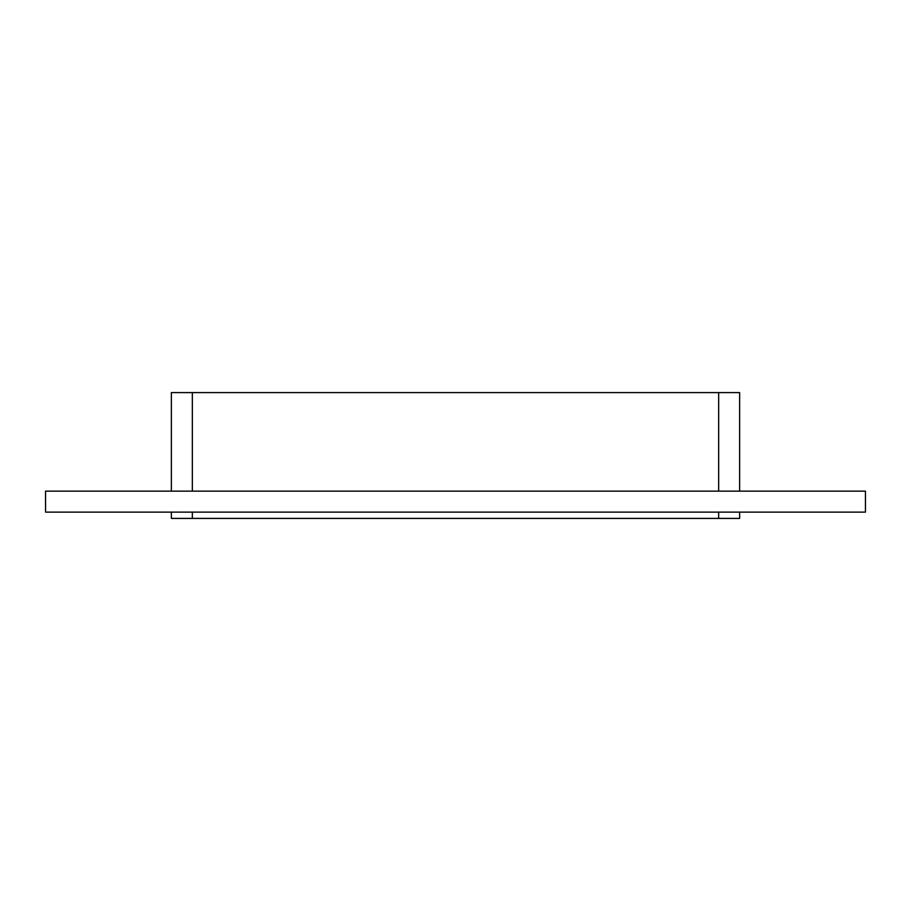 <?xml version="1.0" encoding="UTF-8"?>
<svg xmlns="http://www.w3.org/2000/svg" width="911" height="911" viewBox="0 0 911 911"><rect width="100%" height="100%" fill="white"/><g stroke="black" fill="none" stroke-linecap="round" stroke-linejoin="round"><path stroke-width="1.37" d="M192.335 491.143L192.335 392.595L171.37 392.595L171.37 491.143L171.37 392.595M192.335 392.595L718.665 392.595L718.665 491.143M739.63 392.595L739.63 491.143L739.63 392.595L718.665 392.595M45.55 491.143L865.45 491.143L865.45 512.119L45.55 512.119L45.55 491.143M718.665 512.119L718.665 518.405L739.63 518.405L739.63 512.119L739.63 518.405M718.665 518.405L192.335 518.405L192.335 512.119M171.37 518.405L171.37 512.119L171.37 518.405L192.335 518.405"/></g></svg>

